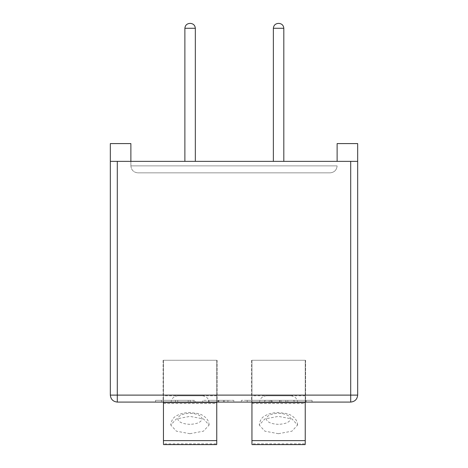 <?xml version="1.0" encoding="UTF-8"?>
<svg xmlns="http://www.w3.org/2000/svg" width="468" height="468" viewBox="0 0 468 468"><rect width="100%" height="100%" fill="white"/><g stroke="black" fill="none" stroke-linecap="round" stroke-linejoin="round"><path stroke-width="0.35" stroke-dasharray="2.34 1.75" d="M278.419 433.701L264.87 431.163L259.254 425.043L264.87 418.924L278.419 416.385L291.968 418.924L297.578 425.043L291.968 431.163L278.419 433.701M290.786 395.805L266.397 395.805L290.786 395.805C294.986 396.25 297.309 398.572 297.753 402.772L259.43 402.772L297.753 402.772M266.397 395.805C262.197 396.25 259.875 398.572 259.43 402.772M189.932 433.701L176.383 431.163L170.773 425.043L176.383 418.924L189.932 416.385L203.481 418.924L209.091 425.043L203.481 431.163L189.932 433.701M202.299 395.805L177.91 395.805L202.299 395.805C206.499 396.25 208.822 398.572 209.266 402.772L170.943 402.772L209.266 402.772M177.91 395.805C173.71 396.25 171.387 398.572 170.943 402.772M273.365 161.355L273.365 28.279L283.819 28.279L273.365 28.279C273.675 25.336 275.301 23.71 278.244 23.4L278.94 23.4L278.244 23.4M273.365 172.85L283.819 172.85L273.365 172.85M273.365 28.279L283.819 28.279L283.819 161.355M184.878 161.355L184.878 28.279L195.331 28.279L184.878 28.279C185.188 25.336 186.814 23.71 189.756 23.4L190.453 23.4L189.756 23.4M184.878 172.85L195.331 172.85L184.878 172.85M184.878 28.279L195.331 28.279L195.331 161.355M218.866 402.076L202.726 402.076L233.813 402.076L218.866 402.076L218.866 400.333L208.623 400.333L208.623 402.076L227.916 402.076L208.623 402.076L208.623 400.333L202.726 400.333L202.726 402.076L202.726 400.333L224.283 400.333L224.283 402.076M305.832 402.076L279.905 402.076L312.062 402.076L305.832 402.076L305.832 400.333L285.802 400.333L285.802 402.076L285.802 400.333L279.905 400.333L279.905 402.076L279.905 400.333L286.135 400.333L286.135 402.076M281.087 402.076L264.619 402.076L293.652 402.076L281.087 402.076L281.087 400.333L272.078 400.333L272.078 402.076M251.591 402.076L305.592 402.076L251.591 402.076L251.591 360.272L305.592 360.272L251.591 360.272L251.591 402.076M163.11 402.076L217.105 402.076L163.11 402.076L163.11 360.272L217.105 360.272L163.11 360.272L163.11 402.076M117.298 161.355L130.882 161.355L110.331 161.355L110.331 395.109C110.77 399.309 113.092 401.632 117.298 402.076L350.702 402.076C354.908 401.632 357.23 399.309 357.669 395.109L357.669 161.355L337.118 161.355L357.669 161.355L350.702 161.355L350.702 395.109L117.298 395.109L117.298 161.355L350.702 161.355M190.26 402.076L177.741 402.076L190.26 402.076L190.26 400.333L193.998 400.333L193.998 402.076L193.998 400.333L188.189 400.333L188.189 402.076L188.189 400.333L177.741 400.333L177.741 402.076L177.741 400.333L190.26 400.333M247.215 402.076L271.867 402.076L241.318 402.076L270.796 402.076L247.215 402.076L269.188 402.076L247.215 402.076L247.215 400.333L247.215 402.076L247.215 400.333L269.188 400.333L269.188 402.076L269.188 400.333L247.215 400.333L247.215 402.076M195.226 402.076L155.563 402.076L195.226 402.076L195.226 400.333L175.395 400.333L175.395 402.076L189.329 402.076L161.46 402.076L175.371 402.076L175.371 400.333L155.563 400.333L155.563 402.076M251.942 403.527L305.241 403.527L305.241 360.272L251.942 360.272L305.241 360.272L305.241 402.076L251.942 402.076L251.942 360.272L251.942 444.6M163.455 403.527L216.754 403.527L216.754 360.272L163.455 360.272L216.754 360.272L216.754 402.076L163.455 402.076L163.455 360.272L163.455 444.6M130.882 161.355L130.882 165.883L337.118 165.883C336.673 170.083 334.351 172.405 330.151 172.85L137.849 172.85L330.151 172.85C334.351 172.405 336.673 170.083 337.118 165.883L130.882 165.883L130.882 161.355L110.331 161.355L337.118 161.355L130.882 161.355L130.882 143.588L130.882 161.355L130.882 143.588L110.331 143.588L110.331 161.355M357.669 161.355L337.118 161.355L357.669 161.355L357.669 143.588L357.669 161.355L357.669 143.588L337.118 143.588L337.118 161.355M110.331 143.588L130.882 143.588L110.331 143.588M357.669 143.588L337.118 143.588L357.669 143.588M130.882 165.883C131.327 170.083 133.649 172.405 137.849 172.85C133.649 172.405 131.327 170.083 130.882 165.883M217.105 360.272L217.105 402.076L217.105 360.272M216.754 403.527L216.754 443.851L163.455 443.851M216.754 444.6L216.754 443.851M216.754 402.772L163.455 402.772L216.754 402.772M305.592 360.272L305.592 402.076L305.592 360.272M305.241 403.527L305.241 443.851L251.942 443.851M305.241 444.6L305.241 443.851M305.241 402.772L251.942 402.772L305.241 402.772M272.078 400.333L294.232 400.333L294.232 402.076L294.232 400.333L264.619 400.333L264.619 402.076L264.619 400.333L265.227 400.333L265.227 402.076M265.227 400.333L275.67 400.333L275.67 402.076M275.67 400.333L287.843 400.333L287.843 402.076M287.843 400.333L279.589 400.333L279.589 402.076M279.589 400.333L271.007 400.333L271.007 402.076M271.007 400.333L265.204 400.333L265.204 402.076M265.204 400.333L279.718 400.333L279.718 402.076M279.718 400.333L293.652 400.333L293.652 402.076M293.652 400.333L281.087 400.333M286.135 400.333L306.166 400.333L306.166 402.076L306.166 400.333L312.062 400.333L312.062 402.076L312.062 400.333L305.832 400.333M271.867 400.333L271.867 402.076L271.867 400.333L241.318 400.333L241.318 402.076L241.318 400.333L270.796 400.333L270.796 402.076L270.796 400.333L247.215 400.333L271.867 400.333M224.283 400.333L233.813 400.333L233.813 402.076M233.813 400.333L218.866 400.333M218.609 400.333L208.623 400.333L227.916 400.333L218.609 400.333L218.609 402.076M208.623 400.333L208.623 402.076L208.623 400.333M223.423 400.333L223.423 402.076M227.916 400.333L227.916 402.076M218.708 400.333L218.708 402.076M155.563 400.333L175.418 400.333L175.418 402.076M175.418 400.333L195.226 400.333M189.329 400.333L161.46 400.333L189.329 400.333L189.329 402.076M175.453 400.333L175.453 402.076M161.46 400.333L161.46 402.076M278.419 424.336C271.066 423.985 267 422.148 266.222 418.825C267 415.508 271.066 413.671 278.419 413.32C285.772 413.671 289.832 415.508 290.61 418.825C289.832 422.148 285.772 423.985 278.419 424.336M189.932 424.336C182.578 423.985 178.513 422.148 177.741 418.825C178.513 415.508 182.578 413.671 189.932 413.32C197.285 413.671 201.351 415.508 202.123 418.825C201.351 422.148 197.285 423.985 189.932 424.336M110.331 395.109L117.298 395.109L117.298 402.076M350.702 402.076L350.702 395.109L357.669 395.109M216.754 395.805L163.455 395.805M305.241 395.805L251.942 395.805M218.088 400.333L218.088 402.076M297.578 425.043C297.56 418.778 291.154 414.326 286.053 413.472L278.419 412.565C272.832 412.624 268.228 413.788 264.601 416.064C261.7 417.438 259.921 420.428 259.254 425.043M209.091 425.043C209.073 418.778 202.667 414.326 197.566 413.472L189.932 412.565C184.351 412.624 179.741 413.788 176.114 416.064C173.219 417.438 171.434 420.428 170.773 425.043"/><path stroke-width="0.7" d="M278.244 23.4C275.301 23.71 273.675 25.336 273.365 28.279L283.819 28.279C283.509 25.336 281.882 23.71 278.94 23.4L278.244 23.4L278.94 23.4C281.882 23.71 283.509 25.336 283.819 28.279L283.819 161.355M273.365 28.279L273.365 161.355M189.756 23.4C186.814 23.71 185.188 25.336 184.878 28.279L195.331 28.279C195.021 25.336 193.395 23.71 190.453 23.4L189.756 23.4L190.453 23.4C193.395 23.71 195.021 25.336 195.331 28.279L195.331 161.355M184.878 28.279L184.878 161.355M350.702 161.355L357.669 161.355L357.669 395.109C357.23 399.309 354.908 401.632 350.702 402.076L117.298 402.076C113.092 401.632 110.77 399.309 110.331 395.109L110.331 161.355L117.298 161.355L117.298 395.109L350.702 395.109L350.702 161.355L117.298 161.355M337.118 161.355L337.118 143.588L357.669 143.588L357.669 161.355M110.331 161.355L110.331 143.588L130.882 143.588L130.882 161.355M163.455 443.851L163.455 440.604L216.754 440.604L216.754 443.851M216.754 440.604L216.754 402.076M163.455 440.604L163.455 402.076M251.942 443.851L251.942 440.604L305.241 440.604L305.241 443.851M305.241 440.604L305.241 402.076M251.942 440.604L251.942 402.076M117.298 402.076L117.298 395.109L110.331 395.109M357.669 395.109L350.702 395.109L350.702 402.076M163.455 444.6L216.754 444.6M251.942 444.6L305.241 444.6"/></g></svg>
